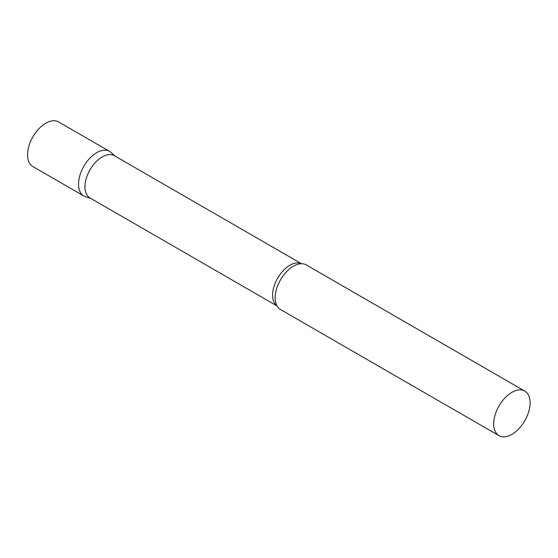 <?xml version="1.0" encoding="UTF-8"?>
<svg xmlns="http://www.w3.org/2000/svg" width="558" height="558" viewBox="0 0 558 558"><rect width="100%" height="100%" fill="white"/><g stroke="black" fill="none" stroke-linecap="round" stroke-linejoin="round"><path stroke-width="0.84" d="M83.867 195.991A25.752 14.864 -60 0 1 79.92 175.358A25.752 14.864 -60 0 1 96.743 152.662A25.752 14.864 -60 0 1 109.619 151.385L58.632 121.951A25.752 14.864 -60 0 0 45.756 123.227A25.752 14.864 -60 0 0 28.939 145.924A25.752 14.864 -60 0 0 32.88 166.556L83.867 195.991M301.459 263.718L114.39 155.717A24.392 14.083 120 0 0 95.592 162.245A24.392 14.083 120 0 0 84.949 186.797A24.392 14.083 120 0 0 89.998 197.957L277.068 305.965M115.15 156.156L111.119 152.487A25.752 14.864 120 0 0 90.835 157.21A25.752 14.864 120 0 0 78.532 184.203A25.752 14.864 120 0 0 85.569 196.744L90.759 198.404M524.764 391.074L306.265 264.924A25.752 14.864 120 0 0 299.765 263.85A25.752 14.864 120 0 0 275.185 297.735A25.752 14.864 120 0 0 276.336 304.431A25.752 14.864 120 0 0 280.514 309.523L499.019 435.672A25.752 14.864 120 0 0 518.856 428.774A25.752 14.864 120 0 0 530.1 402.862A25.752 14.864 120 0 0 524.764 391.074A25.752 14.864 120 0 0 504.92 397.973A25.752 14.864 120 0 0 493.684 423.885A25.752 14.864 120 0 0 499.019 435.672M301.39 263.718A24.392 14.083 120 0 0 282.836 271.042A24.392 14.083 120 0 0 272.604 295.14A24.392 14.083 120 0 0 277.033 305.91"/></g></svg>
